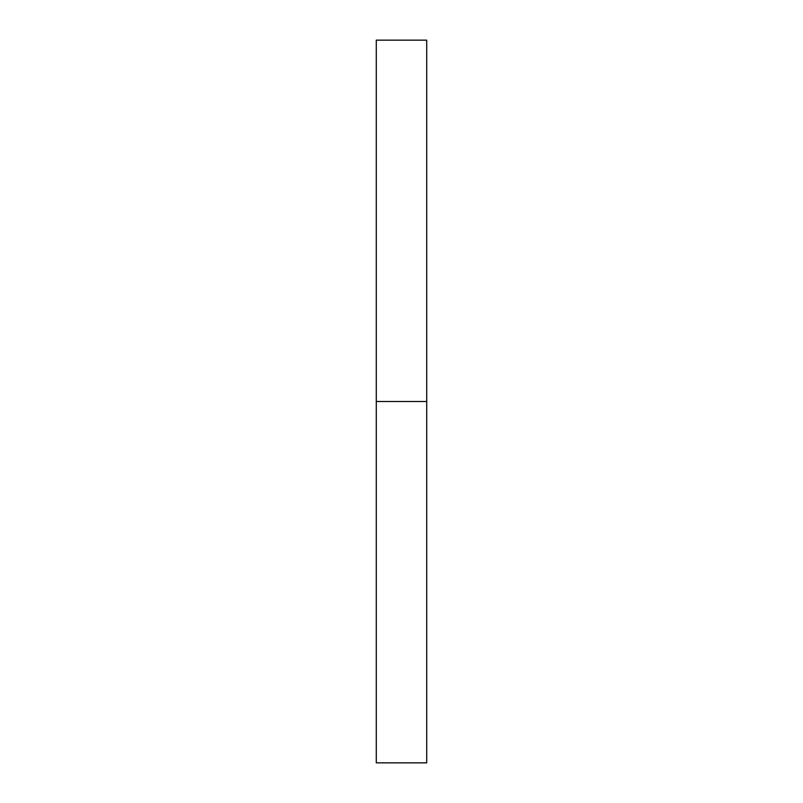 <?xml version="1.0" encoding="UTF-8"?>
<svg xmlns="http://www.w3.org/2000/svg" width="803" height="803" viewBox="0 0 803 803"><rect width="100%" height="100%" fill="white"/><g stroke="black" fill="none" stroke-linecap="round" stroke-linejoin="round"><path stroke-width="1.2" d="M426.714 653.1L426.714 684.608L426.714 653.1M376.286 684.608L376.286 653.1L376.286 684.608M426.714 401.5L426.714 40.15L426.714 401.5L376.286 401.5L376.286 417.259L376.286 401.5L426.714 401.5L426.714 385.741L426.714 762.85L426.714 401.5M426.714 118.392L426.714 149.9L426.714 118.392M376.286 149.9L376.286 118.392L376.286 149.9M376.286 40.15L376.286 762.85L376.286 40.15L426.714 40.15M376.286 401.5L376.286 385.741L376.286 401.5M376.286 762.85L426.714 762.85"/></g></svg>
